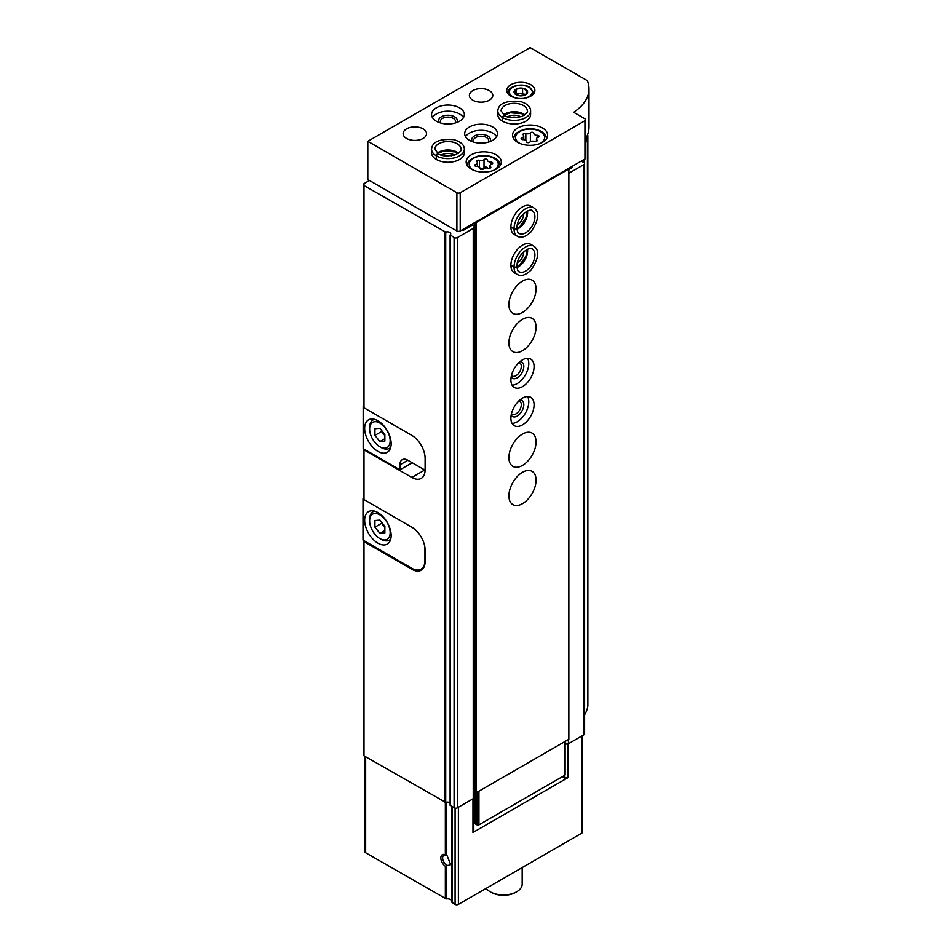 <?xml version="1.0" encoding="UTF-8"?>
<svg xmlns="http://www.w3.org/2000/svg" width="952" height="952" viewBox="0 0 952 952"><rect width="100%" height="100%" fill="white"/><g stroke="black" fill="none" stroke-linecap="round" stroke-linejoin="round"><path stroke-width="1.43" d="M446.25 802.25L446.25 855.324L445.346 854.825L447.226 855.919L450.665 864.642L445.346 866.249A7.021 4.058 60 0 1 440.835 857.931A7.021 4.058 60 0 1 445.346 854.825L445.346 802.476M364.961 756.376L364.961 851.814A2.344 1.357 180 0 0 365.651 852.766L446.25 898.914A4.689 2.701 180 0 1 451.95 900.77M412.716 568.772L411.847 569.272A18.731 10.817 -120 0 0 421.224 570.2A18.731 10.817 -120 0 0 425.104 561.62L425.104 550.149A18.731 10.817 -120 0 0 411.847 527.206L363.985 499.574L363.985 449.082M411.847 569.272L363.985 541.64L363.985 755.817L445.714 802.405A3.284 1.892 180 0 1 450.094 802.881M462.029 229.932L463.029 230.503L472.799 224.862L474.453 225.826L473.239 228.432L457.388 237.583A2.344 1.357 180 0 1 454.08 237.583L450.237 234.763A3.284 1.892 180 0 0 450.736 233.764A3.284 1.892 180 0 0 449.046 232.098A3.284 1.892 180 0 0 445.714 232.157L363.985 185.569L363.985 407.777L411.847 435.409A18.731 10.817 -120 0 1 425.104 458.364L425.104 469.836A18.731 10.817 -120 0 1 421.224 478.404A18.731 10.817 -120 0 1 411.847 477.476L363.985 449.844M363.985 541.64L363.985 540.688M562.394 776.665L564.881 778.105L568.023 777.617L472.965 832.5L473.798 830.691L473.798 797.467M363.985 185.569L363.985 183.653L369.459 180.499M472.965 832.5L472.965 798.847M582.291 735.717L582.291 832.31A2.344 1.357 180 0 1 581.601 833.262L458.388 904.4A2.344 1.357 180 0 1 455.08 904.4L451.95 902.377L451.986 806.618M568.023 777.617L568.023 743.798M587.396 135.16L587.86 705.908A60.892 35.153 180 0 1 584.599 714.797M587.86 135.624L587.86 135.672A60.892 35.153 180 0 1 585.635 142.705M581.267 161.09L583.921 162.625A2.344 1.357 180 0 1 584.599 163.577A2.344 1.357 180 0 1 583.921 164.541L568.844 173.24M584.599 163.577L584.599 733.825A2.344 1.357 180 0 1 583.921 734.777L568.403 743.738L565.119 744.25M568.403 739.525L568.403 743.738M568.844 169.408L571.997 167.6L571.997 166.445M474.453 225.826L474.453 796.074L473.239 798.68L457.388 807.832A2.344 1.357 180 0 1 454.08 807.832L450.237 805.011M473.239 228.432L473.239 798.68M564.881 778.105L564.881 775.202M447.226 865.249A5.76 3.32 60 0 1 443.049 860.251A5.76 3.32 60 0 1 443.822 855.301A5.76 3.32 60 0 1 446.5 855.467M522.172 867.581L522.172 884.134A18.731 10.817 180 0 1 516.686 891.774A18.731 10.817 180 0 1 490.185 891.774A18.731 10.817 180 0 1 486.186 888.347M516.686 891.774L515.687 892.357A17.326 10.008 180 0 1 491.172 892.357L490.185 891.774M363.985 406.052L363.164 406.54L363.985 407.016M412.18 462.755L399.923 469.836L363.164 448.606L363.164 406.54M425.104 458.364L425.104 469.062A18.731 10.817 60 0 1 425.068 470.193L407.873 460.268L399.923 464.862A11.245 6.486 60 0 1 402.256 459.709A11.245 6.486 60 0 1 407.873 460.268M377.896 451.379A18.731 10.817 -120 0 0 387.274 452.307A18.731 10.817 -120 0 0 387.274 430.673A18.731 10.817 -120 0 0 368.531 419.856A18.731 10.817 -120 0 0 365.663 434.874A18.731 10.817 -120 0 0 377.896 451.379M399.923 469.836L399.923 464.862M381.216 447.559L379.884 446.785A14.518 8.389 -120 0 0 390.153 440.859A14.518 8.389 -120 0 0 379.884 423.081A14.518 8.389 -120 0 0 369.626 429.007A14.518 8.389 -120 0 0 379.884 446.785L381.216 447.559A16.398 9.46 -120 0 0 389.416 448.368A16.398 9.46 -120 0 0 390.737 447.309M374.921 428.757L374.921 435.373L379.884 441.561L384.858 441.109L384.858 434.493L379.884 428.305L374.921 428.757M374.6 419.356A16.398 9.46 -120 0 0 373.017 419.975A16.398 9.46 -120 0 0 369.626 427.472L369.626 429.007M381.55 430.363L381.55 431.553L374.921 435.373M384.858 438.693L379.884 441.561M381.55 431.553L384.858 435.671M424.33 544.58A18.731 10.817 60 0 1 424.937 549.482L424.937 560.573A18.731 10.817 60 0 1 421.058 569.153A18.731 10.817 60 0 1 411.68 568.225L362.998 540.105L362.998 498.42L363.985 498.991M363.985 497.848L362.998 498.42M377.896 543.164A18.731 10.817 -120 0 0 387.274 544.092A18.731 10.817 -120 0 0 387.274 522.458A18.731 10.817 -120 0 0 368.531 511.64A18.731 10.817 -120 0 0 365.663 526.658A18.731 10.817 -120 0 0 377.896 543.164M381.216 539.344L379.884 538.582A14.518 8.389 -120 0 0 390.153 532.656A14.518 8.389 -120 0 0 379.884 514.865A14.518 8.389 -120 0 0 369.626 520.792A14.518 8.389 -120 0 0 379.884 538.582L381.216 539.344A16.398 9.46 -120 0 0 389.416 540.153A16.398 9.46 -120 0 0 390.737 539.094M374.921 520.542L374.921 527.17L379.884 533.346L384.858 532.906L384.858 526.278L379.884 520.101L374.921 520.542M374.6 511.153A16.398 9.46 -120 0 0 373.017 511.76A16.398 9.46 -120 0 0 369.626 519.268L369.626 520.792M381.55 522.16L381.55 523.338L374.921 527.17M384.858 530.478L379.884 533.346M381.55 523.338L384.858 527.467M565.119 741.429L565.119 774.749A1.404 0.809 180 0 1 564.715 775.321L478.927 824.848A1.404 0.809 180 0 1 476.94 824.848L474.953 823.706L473.798 819.946M585.635 119.773A2.344 1.357 180 0 1 584.944 120.725L460.209 192.744A2.344 1.357 180 0 1 456.9 192.744L367.805 141.301L530.097 47.6L586.337 80.075A4.689 2.701 180 0 1 587.598 81.408A60.892 35.153 180 0 1 589.002 88.905A60.892 35.153 180 0 1 574.461 111.705A1.404 0.809 180 0 0 574.544 112.8L584.944 118.81A2.344 1.357 180 0 1 585.635 119.773L585.635 158.02A2.344 1.357 180 0 1 584.944 158.972L568.189 168.647L568.844 169.028L568.844 739.276L476.107 792.814L475.119 792.242L475.119 222.387M475.119 790.327L474.453 789.946M568.189 168.647L460.209 230.991A2.344 1.357 180 0 1 456.9 230.991L367.805 179.547L367.805 141.301M589.002 88.905L589.002 127.151A60.892 35.153 180 0 1 585.635 138.683M530.764 84.692A14.054 8.116 180 0 1 534.869 90.44A14.054 8.116 180 0 1 520.827 98.544A14.054 8.116 180 0 1 506.773 90.44A14.054 8.116 180 0 1 515.448 82.943A14.054 8.116 180 0 1 530.764 84.692M542.521 128.008A17.564 10.139 180 0 1 547.662 135.184A17.564 10.139 180 0 1 530.097 145.323A17.564 10.139 180 0 1 512.533 135.184A17.564 10.139 180 0 1 523.374 125.807A17.564 10.139 180 0 1 542.521 128.008M496.147 154.783A17.564 10.139 180 0 1 501.287 161.959A17.564 10.139 180 0 1 483.723 172.098A17.564 10.139 180 0 1 466.159 161.959A17.564 10.139 180 0 1 477 152.582A17.564 10.139 180 0 1 496.147 154.783M502.715 121.285L502.715 117.655A16.398 9.46 0 0 0 520.542 119.619A16.398 9.46 0 0 0 530.597 110.896L530.597 114.526A16.398 9.46 180 0 1 514.199 123.998A16.398 9.46 180 0 1 497.801 114.526L497.801 110.896A16.398 9.46 0 0 0 502.489 117.524C503.287 115.382 504.096 114.942 504.893 116.227M492.672 126.961A16.398 9.46 180 0 1 497.468 133.649A16.398 9.46 180 0 1 481.081 143.121A16.398 9.46 180 0 1 464.683 133.649A16.398 9.46 180 0 1 474.798 124.902A16.398 9.46 180 0 1 492.672 126.961M436.48 159.531L436.48 155.902A16.398 9.46 0 0 0 454.306 157.865A16.398 9.46 0 0 0 464.35 149.143L464.35 152.772A16.398 9.46 180 0 1 447.952 162.245A16.398 9.46 180 0 1 431.565 152.772L431.565 149.143A16.398 9.46 0 0 0 436.254 155.771C437.051 153.617 437.849 153.189 438.646 154.474M459.542 107.838A16.398 9.46 180 0 1 464.35 114.526A16.398 9.46 180 0 1 447.952 123.998A16.398 9.46 180 0 1 431.565 114.526A16.398 9.46 180 0 1 441.68 105.779A16.398 9.46 180 0 1 459.542 107.838M489.352 90.63A11.71 6.759 180 0 1 492.791 95.402A11.71 6.759 180 0 1 481.081 102.173A11.71 6.759 180 0 1 469.372 95.402A11.71 6.759 180 0 1 476.595 89.155A11.71 6.759 180 0 1 489.352 90.63M423.116 128.877A11.71 6.759 180 0 1 426.544 133.649A11.71 6.759 180 0 1 414.834 140.408A11.71 6.759 180 0 1 403.124 133.649A11.71 6.759 180 0 1 410.348 127.401A11.71 6.759 180 0 1 423.116 128.877M432.446 117.584A16.398 9.46 180 0 1 459.542 113.954A16.398 9.46 180 0 1 463.469 117.584M439.169 122.522A9.365 5.414 180 0 1 442.906 116.096A9.365 5.414 180 0 1 454.58 116.822A9.365 5.414 180 0 1 456.746 122.522M440.871 123.07A7.592 4.379 180 0 1 440.359 121.487A7.592 4.379 180 0 1 445.048 117.441A7.592 4.379 180 0 1 453.319 118.381A7.592 4.379 180 0 1 455.544 121.487A7.592 4.379 180 0 1 455.032 123.07M441.359 155.045A9.365 5.414 180 0 1 454.544 155.045M444.643 155.783A7.592 4.379 180 0 1 451.272 155.783M465.564 136.707A16.398 9.46 180 0 1 492.672 133.078A16.398 9.46 180 0 1 496.587 136.707M472.287 141.646A9.365 5.414 180 0 1 476.024 135.22A9.365 5.414 180 0 1 487.698 135.946A9.365 5.414 180 0 1 489.863 141.646M473.989 142.193A7.592 4.379 180 0 1 473.489 140.61A7.592 4.379 180 0 1 478.166 136.552A7.592 4.379 180 0 1 486.448 137.504A7.592 4.379 180 0 1 488.673 140.61A7.592 4.379 180 0 1 488.162 142.193M507.606 116.81A9.365 5.414 180 0 1 520.792 116.81M510.879 117.536A7.592 4.379 180 0 1 517.519 117.536M487.495 160.15A1.845 1.071 0 0 0 487.495 160.126A1.845 1.071 0 0 0 486.091 159.079A1.845 1.071 0 0 0 484.009 159.615A3.237 1.868 0 0 1 479.463 160.317A1.845 1.071 0 0 0 477.595 160.293A1.845 1.071 0 0 0 476.643 161.221A1.845 1.071 0 0 0 476.916 161.792A3.237 1.868 0 0 1 477.404 162.768A3.237 1.868 0 0 1 475.702 164.41A1.845 1.071 0 0 0 474.727 165.35A1.845 1.071 0 0 0 476.631 166.421A3.237 1.868 0 0 1 479.963 168.29A3.237 1.868 0 0 1 479.963 168.349A1.845 1.071 0 0 0 479.963 168.373A1.845 1.071 0 0 0 481.355 169.408A1.845 1.071 0 0 0 483.438 168.885A3.237 1.868 0 0 1 487.983 168.183A1.845 1.071 0 0 0 489.863 168.206A1.845 1.071 0 0 0 490.804 167.266A1.845 1.071 0 0 0 490.53 166.707A3.237 1.868 0 0 1 490.054 165.731A3.237 1.868 0 0 1 491.756 164.077A1.845 1.071 0 0 0 492.719 163.137A1.845 1.071 0 0 0 490.815 162.078A3.237 1.868 0 0 1 487.495 160.21A3.237 1.868 0 0 1 487.495 160.15M533.858 133.375A1.845 1.071 0 0 0 533.858 133.351A1.845 1.071 0 0 0 532.465 132.316A1.845 1.071 0 0 0 530.383 132.84A3.237 1.868 0 0 1 525.837 133.542A1.845 1.071 0 0 0 523.957 133.518A1.845 1.071 0 0 0 523.017 134.458A1.845 1.071 0 0 0 523.291 135.017A3.237 1.868 0 0 1 523.767 135.993A3.237 1.868 0 0 1 522.065 137.647A1.845 1.071 0 0 0 521.101 138.587A1.845 1.071 0 0 0 523.005 139.646A3.237 1.868 0 0 1 526.337 141.515A3.237 1.868 0 0 1 526.337 141.574A1.845 1.071 0 0 0 526.325 141.598A1.845 1.071 0 0 0 527.729 142.645A1.845 1.071 0 0 0 529.812 142.11A3.237 1.868 0 0 1 534.358 141.408A1.845 1.071 0 0 0 536.226 141.431A1.845 1.071 0 0 0 537.178 140.503A1.845 1.071 0 0 0 536.904 139.932A3.237 1.868 0 0 1 536.428 138.956A3.237 1.868 0 0 1 538.118 137.314A1.845 1.071 0 0 0 539.094 136.374A1.845 1.071 0 0 0 537.19 135.303A3.237 1.868 0 0 1 533.858 133.435A3.237 1.868 0 0 1 533.858 133.375M479.975 168.492A3.237 1.868 0 0 0 484.009 167.647L484.009 159.615M487.495 168.028L487.495 168.04A1.845 1.071 0 0 0 485.996 167.1A1.845 1.071 0 0 0 484.009 167.647M525.599 89.202A6.759 3.903 180 0 1 526.682 93.915A6.759 3.903 180 0 1 519.066 95.736A6.759 3.903 180 0 1 514.961 90.012A6.759 3.903 180 0 1 525.599 89.202M522.577 88.191L516.043 89.202L514.294 92.975L519.078 95.736L525.599 94.724L527.348 90.952L522.577 88.191L522.577 93.165L516.043 94.177L516.043 89.202M525.385 94.795L522.577 93.165M568.844 169.028L476.107 222.578L475.441 222.185M463.029 230.503L463.029 229.361M522.481 472.323A19.207 11.091 -60 0 1 532.085 471.371A19.207 11.091 -60 0 1 532.085 493.541A19.207 11.091 -60 0 1 512.878 504.631A19.207 11.091 -60 0 1 509.927 489.245A19.207 11.091 -60 0 1 522.481 472.323M522.481 434.076A19.207 11.091 -60 0 1 532.085 433.124A19.207 11.091 -60 0 1 532.085 455.294A19.207 11.091 -60 0 1 512.878 466.385A19.207 11.091 -60 0 1 509.927 450.998A19.207 11.091 -60 0 1 522.481 434.076M522.481 398.126A16.398 9.46 -60 0 1 530.68 397.305A16.398 9.46 -60 0 1 530.68 416.238A16.398 9.46 -60 0 1 514.282 425.711A16.398 9.46 -60 0 1 511.771 412.573A16.398 9.46 -60 0 1 522.481 398.126M522.481 359.88A16.398 9.46 -60 0 1 530.68 359.059A16.398 9.46 -60 0 1 530.68 377.992A16.398 9.46 -60 0 1 514.282 387.464A16.398 9.46 -60 0 1 511.771 374.326A16.398 9.46 -60 0 1 522.481 359.88M522.481 319.337A19.207 11.091 -60 0 1 532.085 318.385A19.207 11.091 -60 0 1 532.085 340.554A19.207 11.091 -60 0 1 512.878 351.645A19.207 11.091 -60 0 1 509.927 336.258A19.207 11.091 -60 0 1 522.481 319.337M522.481 281.09A19.207 11.091 -60 0 1 532.085 280.138A19.207 11.091 -60 0 1 532.085 302.32A19.207 11.091 -60 0 1 512.878 313.398A19.207 11.091 -60 0 1 509.927 298.012A19.207 11.091 -60 0 1 522.481 281.09M510.891 265.346L514.032 267.167A16.398 9.46 120 0 0 517.424 274.533L514.282 272.724A16.398 9.46 -60 0 1 511.771 259.587A16.398 9.46 -60 0 1 522.481 245.14A16.398 9.46 -60 0 1 530.68 244.331L533.822 246.14A16.398 9.46 120 0 0 521.244 250.483A16.398 9.46 120 0 0 514.032 266.905C516.293 267.345 517.067 266.929 516.353 265.656M510.891 227.1L514.032 228.92A16.398 9.46 120 0 0 517.424 236.298L514.282 234.478A16.398 9.46 -60 0 1 511.771 221.34A16.398 9.46 -60 0 1 522.481 206.893A16.398 9.46 -60 0 1 530.68 206.084L533.822 207.893A16.398 9.46 120 0 0 521.244 212.236A16.398 9.46 120 0 0 514.032 228.659C516.293 229.099 517.067 228.682 516.353 227.409M476.107 792.814L476.107 222.578M472.799 224.862L472.799 223.72M474.953 823.706L474.953 790.231M523.802 213.426A9.365 5.414 -60 0 1 517.21 224.85M520.197 217.782A7.592 4.379 -60 0 1 519.173 219.543M523.802 251.673A9.365 5.414 -60 0 1 517.21 263.097M520.197 256.029A7.592 4.379 -60 0 1 519.173 257.79M527.587 358.297A16.398 9.46 -60 0 1 525.373 374.933A16.398 9.46 -60 0 1 512.069 385.167M519.959 361.653A9.365 5.414 -60 0 1 521.863 372.91A9.365 5.414 -60 0 1 511.164 376.885M518.899 362.593A7.592 4.379 -60 0 1 519.721 362.902A7.592 4.379 -60 0 1 519.721 371.673A7.592 4.379 -60 0 1 512.128 376.052A7.592 4.379 -60 0 1 511.45 375.493M527.587 396.544A16.398 9.46 -60 0 1 525.373 413.18A16.398 9.46 -60 0 1 512.069 423.414M519.959 399.899A9.365 5.414 -60 0 1 521.863 411.157A9.365 5.414 -60 0 1 511.164 415.12M518.899 400.84A7.592 4.379 -60 0 1 519.721 401.149A7.592 4.379 -60 0 1 519.721 409.919A7.592 4.379 -60 0 1 512.128 414.298A7.592 4.379 -60 0 1 511.45 413.739M510.891 226.838L514.032 228.659M516.353 227.492C517.067 228.825 516.293 229.301 514.032 228.92M510.891 265.084L514.032 266.905M516.353 265.739C517.067 267.072 516.293 267.548 514.032 267.167M436.254 159.4L436.254 155.771M438.717 154.51C437.968 153.26 437.218 153.724 436.48 155.902M502.489 121.154L502.489 117.524M504.953 116.275C504.215 115.014 503.465 115.478 502.715 117.655M446.25 898.914L446.25 866.022M445.346 898.783L445.346 866.249M444.548 232.086L444.548 802.322M458.388 904.4L458.388 807.26M581.601 833.262L581.601 736.122M365.651 852.766L365.651 756.769M455.08 904.4L455.08 808.165M452.224 902.758L452.224 806.76M587.86 135.672L587.86 705.908M584.421 159.281L584.421 163.042M583.183 159.984L583.183 162.197M583.921 164.541L583.921 734.777M457.388 237.583L457.388 807.832M454.08 237.583L454.08 807.832M450.367 235.441L450.367 805.678M445.714 232.157L445.714 802.405M424.77 470.026L411.847 477.476M456.9 230.991L456.9 192.744M460.209 230.991L460.209 192.744M574.461 112.752L574.461 111.705M584.944 158.972L584.944 120.725M473.489 170.194A14.518 8.378 180 0 1 473.442 158.329A14.518 8.378 180 0 1 493.993 158.318A14.518 8.378 180 0 1 493.957 170.194M519.863 143.419A14.518 8.378 180 0 1 519.816 131.554A14.518 8.378 180 0 1 540.367 131.543A14.518 8.378 180 0 1 540.331 143.419M475.702 166.291L475.702 164.41M479.463 167.29L479.463 160.317M490.815 164.517L490.815 162.078M490.53 167.826L490.53 166.707M522.065 139.528L522.065 137.647M525.837 140.527L525.837 133.542M530.383 141.669L530.383 132.84M537.19 137.743L537.19 135.303M536.904 141.063L536.904 139.932M533.703 93.677L533.703 93.117A12.876 7.438 180 0 1 533.655 93.736M507.987 93.736A12.876 7.438 180 0 1 507.94 93.117L507.94 93.677M517.852 98.365A11.472 6.628 180 0 1 510.879 88.655A11.472 6.628 180 0 1 528.931 87.275A11.472 6.628 180 0 1 531.906 93.677A11.472 6.628 180 0 1 523.79 98.365M476.94 824.848L476.94 792.338M478.927 824.848L478.927 791.195M564.715 775.321L564.715 741.668M516.888 229.301A13.114 7.568 120 0 0 527.503 210.927M516.829 228.171C517.519 232.026 518.257 233.787 519.066 233.454A13.114 7.568 120 0 0 532.18 225.886A13.114 7.568 120 0 0 532.18 210.737C532.097 207.869 517.4 213.593 516.829 228.064M516.888 267.548A13.114 7.568 120 0 0 527.503 249.174M516.829 266.417C517.519 270.273 518.257 272.034 519.066 271.701A13.114 7.568 120 0 0 532.18 264.132A13.114 7.568 120 0 0 532.18 248.984C532.097 246.116 517.4 251.84 516.829 266.31M458.567 153.105A13.114 7.568 0 0 0 437.349 153.105M438.384 153.772C441.407 156.164 447.083 156.497 455.401 154.76C460.102 152.082 461.994 150.202 461.065 149.143A13.114 7.568 0 0 0 447.952 141.574A13.114 7.568 0 0 0 434.838 149.143L438.289 153.712M524.802 114.859A13.114 7.568 0 0 0 503.596 114.859M504.631 115.525C507.654 117.917 513.33 118.25 521.636 116.513C526.337 113.835 528.229 111.955 527.313 110.896A13.114 7.568 0 0 0 514.199 103.328A13.114 7.568 0 0 0 501.085 110.896L504.536 115.478M451.95 902.377L451.95 806.594M450.094 235.061L450.094 805.297M374.243 419.261L373.017 419.975M390.629 447.654L389.416 448.368M423.735 567.606L421.058 569.153M374.243 511.057L373.017 511.76M390.629 539.451L389.416 540.153M500.121 165.779C500.014 162.721 498.289 160.198 494.933 158.222C489.768 155.509 483.973 154.843 477.547 156.259C466.92 160.079 467.92 163.078 467.337 165.779M546.496 139.004C546.388 135.946 544.651 133.435 541.295 131.459C536.131 128.734 530.335 128.08 523.909 129.484C513.283 133.304 514.294 136.314 513.699 139.004M477.404 166.457L477.404 162.768M490.054 168.135L490.054 165.731M523.767 139.694L523.767 135.993M536.428 141.36L536.428 138.956M533.703 93.117L529.645 87.215C522.112 82.455 507.321 86.239 507.94 93.117M516.853 228.873L519.483 227.135L525.992 217.71L527.111 211.118M517.424 236.298C521.089 238.381 525.563 236.941 530.883 231.967C538.891 220.138 539.867 212.106 533.822 207.893M516.853 267.119L519.483 265.382L525.992 255.957L527.111 249.353M517.424 274.533C521.089 276.627 525.563 275.188 530.883 270.213C538.891 258.385 539.867 250.352 533.822 246.14M458.209 153.343L455.401 151.939L443.977 151.011L437.706 153.343M464.35 149.143C464.326 144.93 460.839 141.765 453.878 139.646C439.622 138.635 432.184 141.8 431.565 149.143M524.445 115.109L521.636 113.693L510.224 112.764L503.941 115.109M530.597 110.896C530.573 106.683 527.087 103.518 520.125 101.412C505.869 100.388 498.432 103.554 497.801 110.896"/></g></svg>
